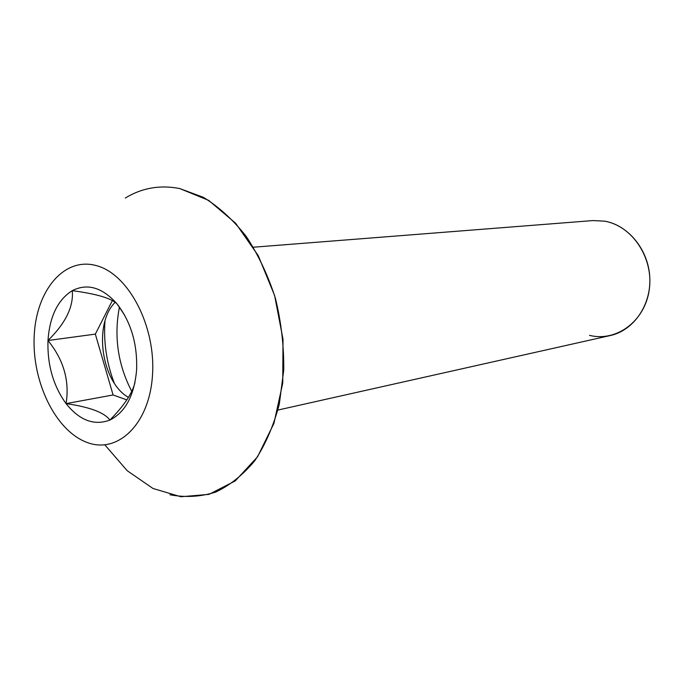 <?xml version="1.0" encoding="UTF-8"?>
<svg xmlns="http://www.w3.org/2000/svg" width="684" height="684" viewBox="0 0 684 684"><rect width="100%" height="100%" fill="white"/><g stroke="black" fill="none" stroke-linecap="round" stroke-linejoin="round"><path stroke-width="1.03" d="M72.256 290.657C96.495 293.881 111.415 298.292 117.024 303.884C102.344 287.4 87.424 282.988 72.256 290.657C57.772 299.823 49.675 316.444 47.983 340.512C47.23 364.803 53.258 385.836 66.074 403.62C79.566 420.455 94.17 425.935 109.867 420.07C125.275 412.332 134.184 395.728 136.586 370.266C137.587 344.197 131.063 322.07 117.024 303.884L124.676 315.221L117.024 303.884C102.344 287.4 87.424 282.988 72.256 290.657C57.772 299.823 49.675 316.444 47.983 340.512C65.655 323.13 73.744 306.517 72.256 290.657C96.495 293.881 111.415 298.292 117.024 303.884C131.063 322.07 137.587 344.197 136.586 370.266C134.184 395.728 125.275 412.332 109.867 420.07C104.49 412.555 89.886 407.074 66.074 403.62C69.717 380.902 63.68 359.869 47.983 340.512C47.23 364.803 53.258 385.836 66.074 403.62C79.566 420.455 94.17 425.935 109.867 420.07C104.49 412.555 89.886 407.074 66.074 403.62C69.717 380.902 63.68 359.869 47.983 340.512C65.655 323.13 73.744 306.517 72.256 290.657M134.979 382.442C132.474 393.12 124.103 405.655 109.867 420.07C124.103 405.655 132.474 393.12 134.979 382.442M104.857 444.882L127.164 470.678L153.002 488.479L180.875 496.746L208.962 494.378L235.228 480.929L257.552 456.801L273.925 423.396L282.74 383.134L283.014 339.273L274.626 295.565L258.321 255.79L235.638 223.249L208.654 200.369L179.678 188.545C160.073 184.74 141.956 187.903 125.309 198.027M114.279 383.074C106.601 363.127 103.498 342.496 104.96 321.172C103.498 342.496 106.601 363.127 114.279 383.074M169.983 494.771C185.381 497.661 200.557 496.798 215.528 492.155C230.046 485.298 243.171 474.773 254.893 460.58C265.478 444.455 273.617 425.653 279.303 404.184L283.757 369.882C283.963 345.839 281.192 322.002 275.438 298.386C268.077 275.524 258.355 254.893 246.283 236.493C233.15 219.872 218.829 206.807 203.319 197.3L179.678 188.545M85.885 441.984C54.891 429.706 31.823 381.014 34.2 335.887C36.149 290.649 63.945 256.739 96.136 265.554C128.361 273.609 156.123 326.285 152.464 375.593C149.266 425.046 116.793 454.963 85.885 441.984C54.891 429.706 31.823 381.014 34.2 335.887C36.149 290.649 63.945 256.739 96.136 265.554C128.361 273.609 156.123 326.285 152.464 375.593C149.266 425.046 116.793 454.963 85.885 441.984M131.704 391.282C117.896 364.623 113.8 336.588 119.409 307.184C113.8 336.588 117.896 364.623 131.704 391.282M589.514 335.357C616.284 342.18 644.969 321.241 649.244 289.751C653.921 258.338 632.307 225.771 604.665 221.171L592.925 220.573L253.396 247.215M277.909 410.058L610.239 335.553C633.452 330.534 651.168 305.346 649.8 277.678C648.62 250.002 628.493 225.292 604.665 221.171M126.797 399.875L113.091 394.967L66.074 403.62L113.091 394.967L95.341 334.108L47.983 340.512L95.341 334.108L112.338 300.635L95.341 334.108L113.091 394.967L126.797 399.875M128.387 397.387C101.283 381.911 93.178 324.054 115.109 302.362"/></g></svg>
